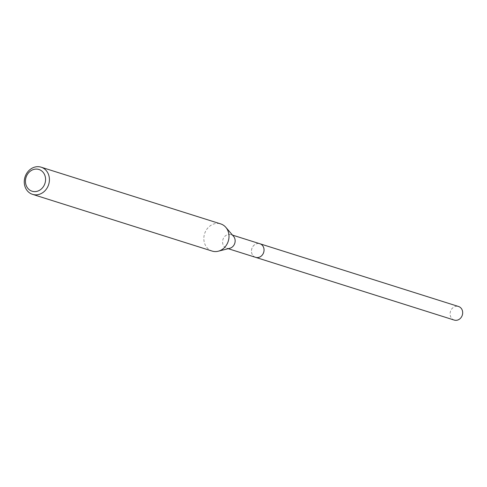 <?xml version="1.0" encoding="UTF-8"?>
<svg xmlns="http://www.w3.org/2000/svg" width="487" height="487" viewBox="0 0 487 487"><rect width="100%" height="100%" fill="white"/><g stroke="black" fill="none" stroke-linecap="round" stroke-linejoin="round"><path stroke-width="0.37" stroke-dasharray="2.44 1.83" d="M255.602 257.337A7.122 6.203 107.5 0 1 251.505 250.245A7.122 6.203 107.5 0 1 257.093 243.622A7.122 6.203 107.5 0 1 259.894 243.756M255.389 257.27A7.128 6.209 107.5 0 1 251.517 250.117A7.128 6.209 107.5 0 1 257.099 243.616A7.128 6.209 107.5 0 1 259.681 243.689M229.785 248.285A7.122 6.203 107.5 0 1 229.517 248.346A7.122 6.203 107.5 0 1 226.717 248.212A7.122 6.203 107.5 0 1 222.614 241.12A7.122 6.203 107.5 0 1 228.208 234.497A7.122 6.203 107.5 0 1 231.008 234.631A7.122 6.203 107.5 0 1 233.559 236.335M212.125 251.073A14.245 12.406 107.5 0 1 203.925 236.889A14.245 12.406 107.5 0 1 215.108 223.636A14.245 12.406 107.5 0 1 220.708 223.91M454.243 320.081A7.122 6.203 107.5 0 1 450.134 314.578A7.122 6.203 107.5 0 1 458.535 306.5M255.304 257.239A7.128 6.215 107.5 0 1 251.487 251.834A7.128 6.215 107.5 0 1 259.595 243.658M232.5 235.105L231.008 234.631M228.214 248.687L226.717 248.212"/><path stroke-width="0.73" d="M259.595 243.658A7.128 6.215 107.5 0 1 259.9 243.75A7.122 6.203 107.5 0 1 263.997 250.848A7.122 6.203 107.5 0 1 258.402 257.471A7.122 6.203 107.5 0 1 255.602 257.337A7.128 6.215 107.5 0 1 255.304 257.239M259.681 243.689A7.128 6.209 107.5 0 1 264.015 250.72A7.128 6.209 107.5 0 1 258.408 257.477A7.128 6.209 107.5 0 1 255.389 257.27M41.133 167.187L220.708 223.91A14.245 12.406 107.5 0 1 225.816 227.319L233.559 236.335A7.122 6.203 107.5 0 1 234.777 243.287A7.122 6.203 107.5 0 1 229.785 248.285L218.267 251.213A14.245 12.406 107.5 0 1 217.726 251.341A14.245 12.406 107.5 0 1 212.125 251.073L32.55 194.35A14.245 12.406 107.5 0 1 24.35 180.166A14.245 12.406 107.5 0 1 35.533 166.919A14.245 12.406 107.5 0 1 41.133 167.187A14.245 12.406 107.5 0 1 49.333 181.365A14.245 12.406 107.5 0 1 38.15 194.617A14.245 12.406 107.5 0 1 32.55 194.35M225.816 227.319A14.245 12.406 107.5 0 1 228.251 241.229A14.245 12.406 107.5 0 1 218.267 251.213M34.461 169.263A11.396 9.929 107.5 0 1 45.522 178.291A11.396 9.929 107.5 0 1 36.555 191.428A11.396 9.929 107.5 0 1 25.494 182.4A11.396 9.929 107.5 0 1 34.461 169.263M255.608 257.349A7.128 6.215 107.5 0 0 264.021 249.259A7.128 6.215 107.5 0 0 259.9 243.75L458.535 306.5A7.122 6.203 107.5 0 1 462.65 312.009A7.122 6.203 107.5 0 1 454.243 320.081L228.214 248.687M259.894 243.756L232.5 235.105"/></g></svg>
